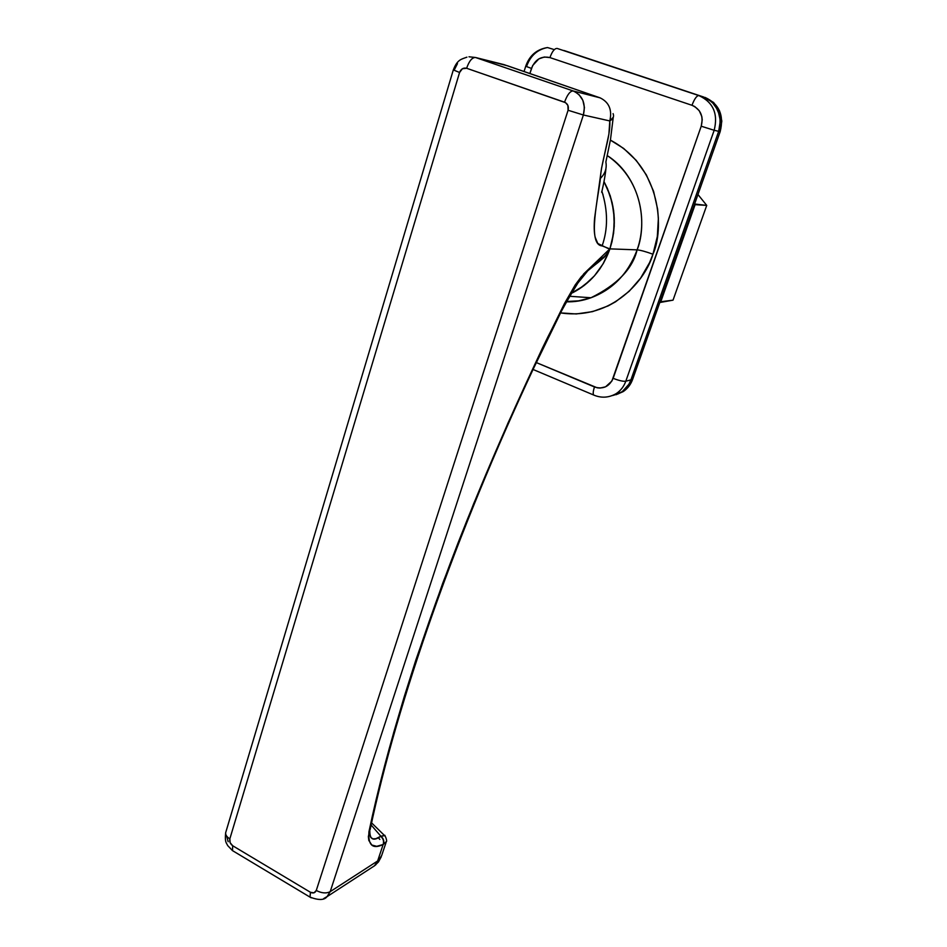 <?xml version="1.0" encoding="UTF-8"?>
<svg xmlns="http://www.w3.org/2000/svg" width="947" height="947" viewBox="0 0 947 947"><rect width="100%" height="100%" fill="white"/><g stroke="black" fill="none" stroke-linecap="round" stroke-linejoin="round"><path stroke-width="1.42" d="M652.945 254.222C645.925 251.653 640.646 250.197 637.106 249.866C645.44 230.204 646.256 182.38 607.205 155.557C636.195 173.727 649.5 215.703 637.106 249.866L609.915 248.872L612.058 241.497L614.26 226.226L613.656 210.779L610.247 195.792L603.973 181.54C615.361 202.942 617.349 225.386 609.915 248.872L637.106 249.866C640.646 250.197 645.925 251.653 652.945 254.222L649.571 262.615L640.646 278.087L629.139 291.321L615.55 301.809L608.152 305.905L592.514 311.634L576.273 313.954L560.423 312.889C612.673 320.749 646.245 278.761 652.945 254.222C663.859 230.642 662.746 167.903 610.389 140.12L623.659 148.442L636.242 160.398L646.363 174.911L653.596 191.377L657.609 209.133L658.366 218.26L657.325 236.537L652.945 254.222M565.998 301.809C574.521 302.081 582.855 300.732 590.999 297.749C583.234 300.53 574.947 301.797 566.128 301.548L578.676 300.826L590.999 297.749C612.875 289.51 628.24 273.553 637.106 249.866C632.679 268.711 617.314 284.68 590.999 297.749L568.969 296.233M533.054 369.472L593.591 394.994C592.893 393.55 593.189 390.874 594.479 386.968L536.298 362.571L597.226 387.808L600.067 388.069L605.583 386.814L611.892 381.037L701.218 126.211L702.224 119.736L701.81 116.517L699.265 110.74L694.767 106.561L691.985 105.295L549.935 57.589L544.336 57.009L538.867 58.88L532.676 65.509L529.906 73.44L531.48 68.421C535.209 59.365 541.353 55.755 549.935 57.589C552.172 51.387 554.575 48.333 557.156 48.439L698.839 95.576C713.186 102.158 718.299 113.735 714.168 130.284L625.801 381.227C623.895 386.494 620.699 390.614 616.225 393.609L621.421 392.129C625.86 389.17 629.033 385.086 630.927 379.865L628.867 384.304L622.487 391.395L618.427 393.774L612.602 395.526L618.427 393.774L622.487 391.395L628.867 384.304L630.927 379.865L625.801 381.227L630.927 379.865L718.678 131.325L630.927 379.865L718.678 131.325L714.168 130.284L718.678 131.325C722.774 114.942 717.719 103.483 703.491 96.961L712.108 102.051L718.039 110.397L720.347 120.683L718.678 131.325L630.927 379.865C629.033 385.086 625.86 389.17 621.421 392.129L612.236 395.586L623.126 391.644C627.553 388.696 630.714 384.624 632.62 379.416L627.707 387.714L624.191 390.91L616.13 394.686L623.126 391.644M564.909 50.795L703.491 96.961L557.156 48.439L703.491 96.961L712.108 102.051L715.482 105.886L719.684 115.392L720.347 120.683L718.678 131.325L720.158 131.669L632.62 379.416L630.927 379.865L632.62 379.416L720.158 131.669C724.254 115.333 719.211 103.921 705.03 97.411L713.624 102.489L719.531 110.811L721.827 121.062L720.158 131.669L718.678 131.325C722.774 114.942 717.719 103.483 703.491 96.961L563.891 50.487M578.806 289.249L590.099 280.371M599.723 269.09L603.724 262.745L609.915 248.872L613.597 233.222L614.272 217.905L612.176 202.753L607.394 188.417L603.973 181.564L607.394 188.417L612.176 202.753L614.272 217.905L613.597 233.222L610.164 248.15L607.252 253.453L604.364 256.554L593 264.994L581.162 276.903L575.231 284.893L564.566 303.36L545.105 342.802L507.947 423.155L473.666 503.721L442.794 583.056L415.899 659.881L404.203 696.814L393.68 732.587L376.148 800.049L368.359 836.627L368.809 840.415L371.804 845.02L376.728 846.322L383.156 844.499L377.64 860.977L374.456 865.854L372.195 867.298L374.586 865.736L377.64 860.977L330.195 891.66L583.376 114.989L609.809 120.944L608.897 134.107L601.511 168.436L594.657 217.715C593.899 225.954 594.077 232.489 595.178 237.295L597.806 243.486L607.844 248.363L609.832 248.872L610.164 248.15L609.394 250.375C602.079 269.635 589.934 283.698 572.982 292.576M526.579 66.444C530.379 55.766 537.351 49.469 547.496 47.551L553.403 49.327M525.703 66.254L531.48 68.421L525.703 66.254M698.839 95.576L557.156 48.439C554.575 48.333 552.172 51.387 549.935 57.589L691.985 105.295C694.423 98.89 696.708 95.647 698.839 95.576C696.708 95.647 694.423 98.89 691.985 105.295C700.614 109.272 703.692 116.244 701.218 126.211L714.168 130.284C718.299 113.735 713.186 102.158 698.839 95.576M616.083 393.703C620.628 390.709 623.872 386.554 625.801 381.227L714.168 130.284L701.218 126.211L613.147 378.338C618.924 380.587 623.15 381.558 625.801 381.227C623.15 381.558 618.924 380.587 613.147 378.338C609.252 386.696 603.038 389.572 594.479 386.968C593.201 390.815 592.893 393.478 593.568 394.946L594.752 395.479M373.236 866.623L375.758 864.824L381.712 855.413L375.758 864.824L373.236 866.623M468.978 56.784L475.501 57.495L503.958 64.621L600.102 97.849L573.148 90.948L475.501 57.495L507.639 65.828L600.102 97.849C609.087 102.229 612.318 109.935 609.809 120.944C610.862 136.368 601.025 162.091 600.374 178.415C598.717 195.449 586.761 244.835 602.114 245.889L609.832 248.872L583.707 273.908C566.697 300.128 551.107 328.798 536.925 359.919C508.018 421.391 481.632 482.627 457.78 543.602C416.23 651.595 386.625 747.621 368.951 831.703L370.17 829.465L368.951 831.703C367.945 845.233 372.68 849.506 383.156 844.499L377.64 860.977L330.195 891.66L327.046 896.643L374.586 865.736L378.516 861.888L381.286 856.715M613.348 117.168L609.809 120.944C612.318 109.935 609.087 102.229 600.102 97.849L573.148 90.948C570.106 91.019 567.241 94.759 564.542 102.193C567.762 103.708 568.946 106.407 568.082 110.266L316.274 890.464C315.126 892.974 313.185 893.577 310.462 892.299L310.012 897.129L311.196 897.827L310 897.117L310.462 892.299L232.702 845.754L232.477 850.607L233.826 851.424L232.477 850.619L232.702 845.754L230.133 842.7L229.837 838.864L459.579 72.481L462.385 68.752L466.622 68.267L565.572 102.678L567.869 105.342L568.082 110.266L316.274 890.464L313.978 892.843L310.462 892.299L232.702 845.754C230.275 843.966 229.316 841.67 229.837 838.864L459.579 72.481C460.988 68.942 463.332 67.533 466.622 68.267C469.156 60.999 472.115 57.412 475.501 57.495C472.115 57.412 469.156 60.999 466.622 68.267L564.542 102.193C567.241 94.759 570.106 91.019 573.148 90.948L475.501 57.495M570.343 293.842L583.932 285.674L594.432 275.837L603.038 263.929L609.394 250.375L604.127 257.383L587.767 270.795L574.486 287.225M400.001 712.428L420.208 648.15M443.954 580.831L470.718 511.652L500.123 441.48L531.883 371.188L565.643 301.951M570.911 292.789L576.593 284.171L566.081 301.643L533.516 368.478C456.466 532.688 396.947 701.976 370.17 829.454L370.17 829.134M371.141 825.026L380.883 836.237L375.864 838.687L373.023 838.853L370.904 837.598L369.732 834.638M386.34 841.587C387.335 841.824 385.666 836.023 384.648 835.68L380.883 836.237C383.488 838.438 384.34 841.137 383.452 844.333C384.364 841.125 383.511 838.426 380.883 836.237L380.718 836.355C383.286 838.58 384.091 841.291 383.156 844.499L386.34 841.587L383.156 844.499C384.091 841.291 383.286 838.58 380.718 836.355C373.39 841.409 369.756 839.598 369.827 830.921M380.883 836.237L384.967 835.349M228.156 841.717L226.688 836.142M601.913 191.294C607.986 210.802 608.057 229.008 602.114 245.889M605.867 162.008C606.991 168.246 605.169 173.715 600.374 178.415C605.169 173.715 607.003 168.246 605.867 162.008L610.472 139.718L613.242 117.369M578.889 94.487L582.855 100.299L584.429 107.496L583.376 114.989L609.809 120.944C613.171 118.908 614.26 116.469 613.076 113.616M454.24 70.031L457.484 63.591M453.305 69.912L459.579 72.481L453.305 69.912M225.895 831.963L225.658 832.733C225.422 834.923 226.818 836.97 229.837 838.864C226.854 836.994 225.457 834.97 225.646 832.804L225.895 831.963M323.696 898.585L327.177 896.513L330.195 891.66C326.253 893.648 321.613 893.246 316.274 890.464C321.613 893.246 326.253 893.648 330.195 891.66L583.376 114.989L568.082 110.266L583.376 114.989C586.004 103.46 582.594 95.458 573.148 90.948M577.208 283.307C588.395 265.811 599.214 265.42 609.394 250.375M603.014 194.632L601.866 191.839M660.023 301.868L660.781 301.738L695.098 204.647L694.601 204.019L706.734 205.404L697.951 194.514L706.734 205.404L673.021 300.163L706.734 205.404L695.098 204.647L660.781 301.738L673.021 300.163L659.799 302.507L673.021 300.163L660.023 301.868M524.093 71.451L525.703 66.29C529.432 55.542 536.7 49.291 547.496 47.551M593.591 394.994C601.298 398.285 608.838 397.823 616.225 393.609M572.592 292.777L570.958 292.801M381.712 855.413L386.151 842.155M371.615 822.896L384.316 835.325M601.594 192.111C601.369 194.336 605.109 177.941 605.914 168.862M466.93 57.163C461.307 59.27 457.318 59.472 453.293 69.983L225.658 832.733C224.617 843.197 226.818 843.09 227.623 845.517L232.477 850.607L310 897.117C318.713 900.408 324.395 900.254 327.046 896.631M379.83 839.409L378.303 837.764"/></g></svg>
